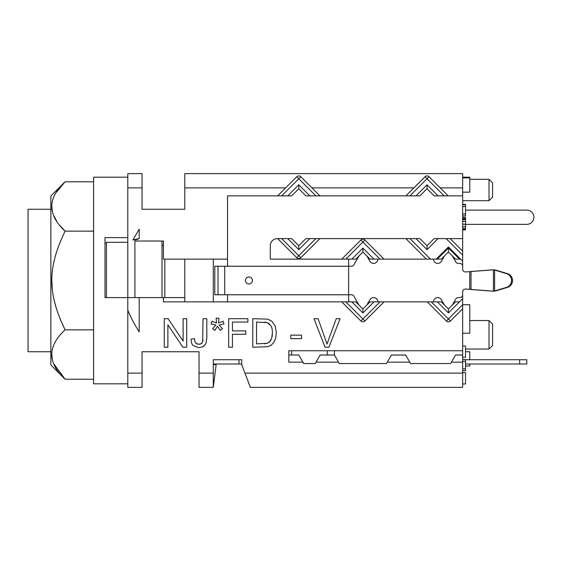 <?xml version="1.0" encoding="UTF-8"?>
<svg xmlns="http://www.w3.org/2000/svg" width="561" height="561" viewBox="0 0 561 561"><rect width="100%" height="100%" fill="white"/><g stroke="black" fill="none" stroke-linecap="round" stroke-linejoin="round"><path stroke-width="0.84" d="M462.657 362.147L462.657 387.37L250.339 387.37L241.791 364.713L241.791 359.727L213.292 359.727L213.292 387.37L199.043 387.37L199.043 351.747L142.045 351.747L142.045 387.37L127.796 387.37L127.796 237.612L104.998 237.612L104.998 297.596L163.419 297.596L163.419 301.874L341.782 301.874L360.898 320.99A2.847 2.847 0 0 0 364.923 320.99L384.04 301.874L427.279 301.874L446.395 320.99A2.847 2.847 0 0 0 450.42 320.99L462.657 308.753L462.657 304.721L462.657 350.751L288.817 350.751L288.817 362.147L302.905 362.147L303.725 363.577L315.226 363.577L320.163 355.022L334.412 355.022L339.349 363.577L386.473 363.577L391.41 355.022L405.659 355.022L410.596 363.577L450.595 363.577L455.532 355.022L462.657 355.022L462.657 362.147L451.423 362.147M462.657 355.022L462.657 350.751M462.657 298.676L448.407 312.926L437.356 301.874L431.311 301.874L448.407 318.971L462.657 304.721L462.657 294.749A2.847 2.847 0 0 1 459.81 297.596L458.281 297.596A2.847 2.847 0 0 0 455.812 299.027L452.299 305.107M465.728 271.945A2.847 2.847 0 0 1 462.657 269.098A2.847 2.847 0 0 0 465.728 271.945L469.732 271.636L469.732 289.364L471.016 289.434L465.728 289.055A2.847 2.847 0 0 0 462.657 291.902L462.657 294.749M462.657 269.098L462.657 252.247M127.796 237.612L127.796 173.63L142.045 173.63L142.045 209.253L184.793 209.253L184.793 173.63L462.657 173.63L462.657 255.15L446.114 238.607L450.146 238.607L434.158 238.607L438.085 238.607L427.033 249.659L415.982 238.607L409.937 238.607L430.455 259.126L437.314 259.126L448.407 248.032L459.501 259.126L455.532 259.126L448.407 252.001L448.407 248.032M462.657 177.192L469.781 177.192L469.781 192.157L462.657 192.157M462.657 304.721L469.781 304.721L469.781 333.22L462.657 333.22M465.511 351.747L469.781 351.747L469.781 359.727M469.781 364.005L469.781 365.996L465.511 365.996M489.017 349.04L492.579 345.478L492.579 324.104L489.017 320.541L489.017 349.04L465.511 349.04M492.579 190.018L492.579 197.142L489.017 200.705L489.017 179.331L492.579 182.893L492.579 190.018M462.657 383.976L465.511 383.976L465.511 372.686L462.657 372.686M462.657 359.545L465.511 359.545L465.511 370.772L462.657 370.772M462.657 345.997L465.511 345.997L465.511 357.294L462.657 357.294M462.657 218.895L465.511 218.895L465.511 229.912L462.657 229.912M462.657 217.352L465.511 217.352L465.511 219.063M462.657 204.358L465.511 204.358L465.511 215.908L462.657 215.908M462.657 368.836L465.511 368.836M462.657 361.354L465.511 361.354M462.657 229.807L465.511 229.807M462.657 229.267L465.511 229.267M462.657 218.467L465.511 218.467M462.657 213.979L465.511 213.979M462.657 206.49L465.511 206.49M462.657 204.681L465.511 204.681M465.511 359.727L526.779 359.727L526.779 364.005L465.511 364.005M241.791 364.005L213.292 364.005M462.657 238.607L450.146 238.607L462.657 251.118M460.588 259.126L459.501 259.126M311.937 187.879L413.885 187.879L405.905 195.859L315.885 195.859L298.789 178.756L300.801 176.743L300.296 176.343M462.657 195.859L448.162 195.859L440.182 187.879L462.657 187.879M281.692 238.607L298.789 255.704L315.885 238.607L309.84 238.607L298.789 249.659L287.737 238.607L277.415 238.607A7.125 7.125 0 0 0 270.29 245.732L270.29 259.126L351.859 259.126L362.911 248.074L373.963 259.126L380.007 259.126L360.898 240.01L341.782 259.126M277.66 238.607L296.776 257.723A2.847 2.847 0 0 0 300.801 257.723L298.789 255.704L296.776 257.723A2.847 2.847 0 0 0 300.801 257.723L319.917 238.607L405.905 238.607L426.423 259.126L430.455 259.126L384.04 259.126L364.923 240.01A2.847 2.847 0 0 0 360.898 240.01A2.847 2.847 0 0 1 364.923 240.01L345.814 259.126M264.722 322.154L266.307 322.358M268.642 323.311L269.827 324.349M271.72 327.512L272.246 329.749M272.358 334.924L272.092 336.74M271.082 339.756L270.381 340.934M268.957 342.399L268.109 342.897M265.928 343.598L264.476 343.781M227.542 266.251L227.542 259.126L163.419 259.126L163.419 241.027L163.419 245.515L161.996 245.515L161.996 297.596L139.198 297.596L139.198 331.874C134.268 324.076 130.468 316.825 127.796 310.128M227.542 259.126L227.542 195.859L277.66 195.859L296.776 176.743L285.64 187.879L184.793 187.879M163.419 241.027L134.921 241.027L134.921 297.596M202.977 339.931L202.837 341.102M202.29 342.638L201.82 343.22M200.522 344.033L199.716 344.258M197.493 344.181L196.525 343.781M195.186 342.245L194.758 340.808M132.929 239.891L139.198 229.126L139.198 238.551L132.929 239.891L135.881 239.891L139.198 238.551M436.227 259.126L448.407 246.945L462.657 261.195M345.814 301.874L341.782 301.874L360.898 320.99L380.007 301.874L373.963 301.874L362.911 312.926L351.859 301.874L345.814 301.874L364.923 320.99M297.281 176.343L296.776 176.743L298.789 178.756L281.692 195.859L287.737 195.859L298.789 184.807L309.84 195.859L315.885 195.859M438.085 195.859L444.13 195.859L425.021 176.743L425.526 176.343L405.905 195.859L415.982 195.859L427.033 184.807L438.085 195.859L434.158 195.859L438.085 195.859M370.036 259.126L373.963 259.126L370.036 259.126L362.911 252.001L362.911 248.074M364.923 240.01L384.04 259.126L380.007 259.126M448.407 252.001L441.283 259.126L437.314 259.126M366.803 255.893L369.902 261.265A4.278 4.278 0 0 0 377.883 259.126M444.515 255.893L441.416 261.265A4.278 4.278 0 0 1 433.436 259.126M452.299 255.893L455.812 261.973A2.847 2.847 0 0 0 458.281 263.404L459.81 263.404A2.847 2.847 0 0 1 462.657 266.251M444.515 305.107L441.416 299.735A4.278 4.278 0 0 0 433.436 301.874M366.803 305.107L369.902 299.735A4.278 4.278 0 0 1 377.883 301.874M359.019 305.107L353.865 296.173A2.847 2.847 0 0 0 351.396 294.749L348.612 294.749L348.612 266.251L351.396 266.251A2.847 2.847 0 0 0 353.865 264.827L359.019 255.893M355.786 259.126L351.859 259.126L355.786 259.126L362.911 252.001M441.283 301.874L437.356 301.874L441.283 301.874L448.407 308.999L448.407 312.926M348.669 294.749L348.661 301.874L348.661 294.749M355.786 301.874L351.859 301.874L355.786 301.874L362.911 308.999L362.911 312.926M373.963 301.874L370.036 301.874L373.963 301.874M348.661 259.126L348.669 266.251L348.661 259.126M459.466 301.867L455.532 301.874L448.407 308.999M455.784 305.549L452.089 309.251M444.733 309.251L441.03 305.549M450.42 320.99L448.407 318.971L446.395 320.99L427.279 301.874L431.311 301.874M380.007 301.874L384.04 301.874M184.793 259.126L184.793 301.874M184.793 297.596L164.843 297.596L164.843 259.126M427.089 175.909L426.725 175.93M428.541 176.343L429.046 176.743L428.541 176.343M299.097 175.93L298.48 175.93M444.13 195.859L448.162 195.859L429.046 176.743A2.847 2.847 0 0 0 425.021 176.743L413.885 187.879M419.909 195.859L415.982 195.859L419.909 195.859L427.033 188.734L427.033 184.807M305.913 195.859L309.84 195.859L305.913 195.859L298.789 188.734L298.789 184.807M319.917 195.859L300.801 176.743A2.847 2.847 0 0 0 296.776 176.743M281.692 195.859L277.66 195.859M291.664 195.859L287.737 195.859L291.664 195.859L298.789 188.734M291.411 192.178L295.114 188.482M302.47 188.482L306.166 192.178M291.664 238.607L287.737 238.607L291.664 238.607L298.789 245.732L298.789 249.659M227.542 301.874L227.542 294.749M419.909 238.607L415.982 238.607L419.909 238.607L427.033 245.732L427.033 249.659M305.913 238.607L309.84 238.607L305.913 238.607L298.789 245.732M355.534 255.451L359.236 251.749M366.592 251.749L370.288 255.451M348.612 294.749L224.716 294.749L224.716 266.251L348.612 266.251M245.438 280.5A3.492 3.485 -90 0 0 248.923 283.992A3.492 3.485 -90 0 0 252.415 280.5A3.492 3.485 -90 0 0 248.923 277.008A3.492 3.485 -90 0 0 245.438 280.5M224.716 294.749L214.8 294.749L214.8 266.251L224.716 266.251M213.292 259.126L213.292 301.874M164.843 297.596L163.419 297.596M161.996 241.027L161.996 245.515M127.796 383.808L93.596 383.808L93.596 177.192L127.796 177.192M56.556 192.114L65.097 181.778C47.341 198.236 47.341 214.688 65.097 231.139L60.258 225.852M56.528 220.754L53.961 215.971M52.32 210.845L51.871 206.778M93.596 231.139L65.097 231.139C47.341 268.053 47.341 292.968 65.097 329.861C47.341 346.319 47.341 362.771 65.097 379.222L50.848 364.973L50.848 196.027L65.097 181.778L93.596 181.778M93.596 329.861L65.097 329.861L60.23 319.216M56.528 309.104L53.989 299.637M52.327 289.322L51.871 281.166M93.596 379.222L65.097 379.222L53.989 364.11M52.348 359.054L51.871 354.868M50.848 209.253L28.05 209.253L28.05 351.747L50.848 351.747M106.422 243.053L104.998 243.053M127.796 242.303L106.422 242.303L106.422 297.596M291.664 350.751L291.664 355.022M302.905 362.147L298.789 355.022L288.817 355.022M327.287 350.751L327.287 355.022M370.036 301.874L362.911 308.999M370.288 305.549L366.592 309.251M359.236 309.251L355.534 305.549M295.114 245.984L291.411 242.282M306.166 242.282L302.47 245.984M426.423 259.126L405.905 238.607L409.937 238.607M315.885 238.607L319.917 238.607L300.801 257.723M423.359 245.984L419.656 242.282M434.158 238.607L427.033 245.732M434.41 242.282L430.715 245.984M419.656 192.178L423.359 188.482M430.715 188.482L434.41 192.178M427.033 188.734L434.158 195.859M409.937 195.859L429.046 176.743A2.847 2.847 0 0 0 425.021 176.743M465.511 210.109L526.779 210.109A7.125 7.125 0 0 1 533.904 217.233A7.125 7.125 0 0 1 526.779 224.358L465.511 224.358M470.244 271.566L492.404 269.834A7.125 7.005 -90 0 1 492.67 269.82L493.442 269.82A7.125 7.005 -90 0 0 493.175 269.834L469.732 271.636L471.016 271.566L471.016 289.434L493.175 291.166A7.125 7.005 -90 0 0 493.442 291.18L493.589 291.187M492.67 269.82L493.049 269.813L492.67 269.82M470.244 289.434L492.404 291.166A7.125 7.005 -90 0 0 492.67 291.18L495.58 290.963A7.125 6.935 -90 0 0 495.812 290.893L507.565 287.33A7.125 6.935 -90 0 0 507.565 273.67L495.812 270.107A7.125 6.935 -90 0 0 495.58 270.037L493.589 269.813M494.837 270.107L506.583 273.67A7.125 6.935 -90 0 1 506.583 287.33L494.837 290.893A7.125 6.935 -90 0 1 494.606 290.963L494.606 270.037A7.125 6.935 -90 0 1 494.837 270.107L495.812 270.107M164.268 347.21L167.886 347.21L167.886 324.819L182.851 347.21L186.722 347.21L186.722 318.711L183.103 318.711L183.103 341.088L168.139 318.711L164.268 318.711L164.268 347.21M191.133 339.125C191.077 341.965 191.715 344.103 193.04 345.541L198.79 347.701L203.187 346.67L205.929 343.676L206.806 338.136L206.806 318.711L203.033 318.711L202.633 341.922L201.224 343.69L198.776 344.335L195.747 343.143C195.088 342.582 194.688 341.088 194.534 338.662L191.133 339.125M211.139 323.942L215.901 325.029L212.675 328.704L214.968 330.359L217.493 326.179L220.157 330.359L222.493 328.704L219.148 325.029L223.986 323.942L223.096 321.187L218.502 323.052L218.951 318.227L216.132 318.227L216.525 323.066L212.03 321.187L211.139 323.942M228.65 347.21L232.422 347.21L232.422 334.265L245.795 334.265L245.795 330.906L232.422 330.906L232.422 322.077L247.878 322.077L247.878 318.711L228.65 318.711L228.65 347.21M252.78 347.21L267.632 346.733L271.033 345.31L273.628 342.715L275.577 338.564L276.342 332.806L275.213 326.046L271.84 321.173L267.667 319.125L252.78 318.711L252.78 347.21M256.552 343.851L256.552 322.077L267.415 322.666L270.97 325.885C271.875 327.14 272.365 329.433 272.45 332.75L271.692 338.248L269.61 341.845L267.043 343.325L256.552 343.851M290.78 338.662L301.53 338.662L301.53 335.141L290.78 335.141L290.78 338.662M325.057 347.21L328.921 347.21L340.085 318.711L336.235 318.711L327 344.082L318.094 318.711L314.013 318.711L325.057 347.21M213.292 387.37L216.139 364.713L213.292 364.713M462.657 228.657L465.511 228.657M462.657 226.861L465.511 226.861M462.657 224.253L465.511 224.253M462.657 221.462L465.511 221.462M462.657 219.596L465.511 219.596M213.292 373.121L199.043 373.121M238.944 359.727L238.944 364.005M127.796 187.879L142.045 187.879M338.528 362.147L316.046 362.147M409.775 362.147L387.293 362.147M462.657 373.121L244.961 373.121M142.045 373.121L127.796 373.121M218.012 294.749L218.012 266.251M334.412 350.751L334.412 355.022M492.404 269.834L493.175 269.834M492.404 291.166L493.175 291.166M493.442 291.18L493.442 269.82M507.565 273.67L506.583 273.67M495.812 290.893L494.837 290.893M507.565 287.33L506.583 287.33M519.654 359.727L519.654 364.005M462.657 177.907L469.781 177.907M469.781 320.541L489.017 320.541M469.781 179.331L489.017 179.331M462.657 200.705L489.017 200.705M493.596 269.813L493.056 269.813M493.596 291.187L493.056 291.187"/></g></svg>
